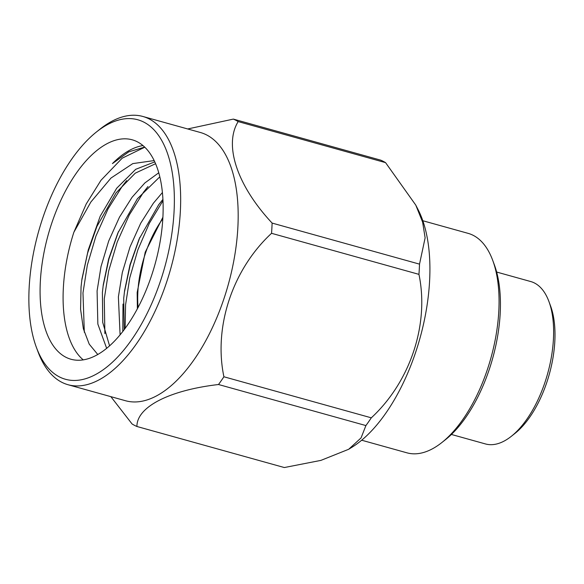 <?xml version="1.0" encoding="UTF-8"?>
<svg xmlns="http://www.w3.org/2000/svg" width="584" height="584" viewBox="0 0 584 584"><rect width="100%" height="100%" fill="white"/><g stroke="black" fill="none" stroke-linecap="round" stroke-linejoin="round"><path stroke-width="0.88" d="M492.67 260.238L494.298 264.625A109.361 53.217 105.6 0 1 500.167 313.915A109.361 53.217 105.6 0 1 445.563 439.606L441.898 442.511A113.916 55.436 -74.4 0 0 498.78 311.586A113.916 55.436 -74.4 0 0 492.67 260.238A113.916 55.436 -74.4 0 0 468.098 233.352L422.809 220.737M548.894 301.432L550.522 305.819A79.738 38.807 105.6 0 1 554.8 341.757A79.738 38.807 105.6 0 1 514.986 433.408L511.321 436.314A84.3 41.026 -74.4 0 0 553.413 339.428A84.3 41.026 -74.4 0 0 548.894 301.432A84.3 41.026 -74.4 0 0 530.71 281.539L496.648 272.049M144.774 147.204L122.195 158.184L100.988 180.266L86.235 203.933L73.847 232.301A113.916 55.436 -74.4 0 0 63.379 287.445A113.916 55.436 -74.4 0 0 83.271 359.897M154.76 161.885L135.7 169.309L116.705 188.223L100.185 216.255L88.25 249.916L81.964 278.904L81.052 286.905L80.585 309.264L83.359 328.755L89.221 344.144L97.805 354.539M142.963 145.569A113.916 55.436 -74.4 0 0 112.435 163.586L128.706 151.869L144.664 147.102M174.025 212.277A134.692 65.547 -74.4 0 0 96.455 131.977A134.692 65.547 -74.4 0 0 29.2 286.781A134.692 65.547 -74.4 0 0 36.427 347.487A134.692 65.547 -74.4 0 0 114.763 359.985A134.692 65.547 -74.4 0 0 174.025 212.277M96.455 131.977L100.112 129.071A139.248 67.766 105.6 0 1 142.81 116.457A139.248 67.766 105.6 0 1 180.31 212.087A139.248 67.766 105.6 0 1 68.087 384.739A139.248 67.766 105.6 0 1 38.055 351.875L36.427 347.487M110.858 396.653L132.101 423.999A161.352 78.519 -74.4 0 0 136.926 426.488L284.328 467.543L320.923 460.382L348.684 449.279L352.188 447.103A139.248 67.766 -74.4 0 0 429.569 281.51A139.248 67.766 -74.4 0 0 418.246 209.933L415.779 205.115L385.571 162.644L238.17 121.589A161.352 78.519 -74.4 0 0 233.344 119.1L380.746 160.155A161.352 78.519 105.6 0 1 385.571 162.644M271.545 233.308A161.352 78.519 -74.4 0 0 271.881 228.169A161.352 78.519 -74.4 0 0 272.115 223.081L419.516 264.136A161.352 78.519 105.6 0 1 419.283 269.224A161.352 78.519 105.6 0 1 418.947 274.363L271.545 233.308C232.658 269.282 213.43 326.675 223.906 376.775L371.307 417.823C410.187 381.848 429.423 324.463 418.947 274.363M371.307 417.823A161.352 78.519 105.6 0 1 365.912 425.568L218.511 384.513C169.484 390.185 136.663 406.939 136.926 426.488M348.684 449.279L361.043 437.934L365.912 425.568M68.087 384.739L125.611 400.763A139.248 67.766 -74.4 0 0 237.827 228.11A139.248 67.766 -74.4 0 0 200.327 132.48L142.81 116.457M218.511 384.513A161.352 78.519 -74.4 0 0 223.906 376.775M122.793 331.566L122.998 304.052M125.122 328.478L125.582 304.775L129.743 277.896L137.861 249.821L149.351 223.27L162.987 200.699M104.879 333.595L104.28 298.84L108.646 271.027L117.231 242.031L129.341 214.854L143.591 192.129L148 186.508M84.322 332.274L82.979 292.905L87.344 265.092L95.922 236.097L108.04 208.919L122.29 186.201L126.692 180.573M40.369 281.035A113.916 55.436 -74.4 0 0 71.051 359.269A113.916 55.436 -74.4 0 0 162.856 218.022A113.916 55.436 -74.4 0 0 132.174 139.795A113.916 55.436 -74.4 0 0 40.369 281.035M124.37 292.299L130.232 264.888L139.81 237.454M103.069 286.364L108.931 258.96L118.508 231.519M81.753 280.502L87.615 253.062L97.207 225.585M106.675 348.392L97.849 324.069L97.083 290.956L101.025 266.538L108.675 241.082L119.443 217.226L132.072 197.282L144.861 182.938L158.746 172.791M120.1 334.924L118.384 296.891L122.326 272.472L129.984 247.017L140.744 223.154L153.373 203.217L162.403 192.552M73.847 232.301L90.856 202.035L110.982 178.054L132.802 163.6L154.147 160.578M88.25 249.916L96.513 227.154L116.092 192.829L135.232 173.185L155.57 163.717M109.588 345.911L102.718 322.412L102.404 292.445L103.295 284.642L108.668 258.924L117.822 233.089L137.393 198.764L159.804 176.828M124.21 329.712L123.713 298.373L124.596 290.577L129.969 264.859L139.123 239.024L158.702 204.699L162.921 199.378M419.516 264.136L425.13 237.863L422.619 222.117L415.779 205.115M238.17 121.589C223.65 145.029 237.082 185.617 272.115 223.081M187.705 128.962L233.344 119.1M451.41 434.459L485.479 443.95A84.3 41.026 -74.4 0 0 511.321 436.314M361.678 440.219L406.968 452.834A113.916 55.436 -74.4 0 0 441.898 442.511M162.812 218.752A75.183 36.588 -74.4 0 0 137.882 291.686A75.183 36.588 -74.4 0 0 138.094 307.512M162.899 217.226L145.212 252.186L137.174 292.504L137.379 308.863"/></g></svg>
